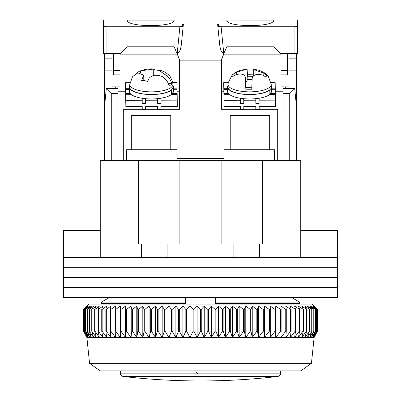 <?xml version="1.0" encoding="UTF-8"?>
<svg xmlns="http://www.w3.org/2000/svg" width="401" height="401" viewBox="0 0 401 401"><rect width="100%" height="100%" fill="white"/><g stroke="black" fill="none" stroke-linecap="round" stroke-linejoin="round"><path stroke-width="0.6" d="M300.75 230.575L337.507 230.575L337.507 257.307L63.493 257.307L100.25 257.307L100.25 160.4L179.112 160.4L179.112 243.943M100.25 243.943L63.584 243.943L63.493 230.575L63.493 267.332L337.507 267.332L63.493 267.332L63.493 277.357L337.507 277.357L63.493 277.357L63.493 287.382L337.507 287.382L63.493 287.382L63.493 297.407L337.507 297.407L337.507 257.307L300.75 257.307L300.75 160.4L262.655 160.4L262.655 243.943L259.527 243.943L259.527 257.307L141.473 257.307L141.473 243.943L138.345 243.943L138.345 160.4M233.918 257.307L233.918 243.943L141.473 243.943M167.082 243.943L167.082 257.307M259.527 243.943L233.918 243.943M337.416 230.575L337.416 243.943L300.75 243.943M215.537 297.407L215.537 302.088L299.617 302.088L292.174 297.843L292.936 297.407L292.174 297.843L299.617 302.088L299.617 303.622L298.795 304.093L299.617 303.622L215.537 303.622L215.537 302.088L215.537 304.093M221.888 243.943L221.888 160.4L262.655 160.4M100.25 230.575L63.584 230.575M101.383 303.622L102.205 304.093L101.383 303.622L101.383 302.088L101.383 303.622L185.462 303.622L185.462 297.407M108.826 297.843L101.383 302.088L108.826 297.843L108.064 297.407L108.826 297.843L185.462 297.843M185.462 304.093L185.462 303.622M221.888 160.4L179.112 160.4M215.537 297.843L292.174 297.843M101.383 302.088L185.462 302.088M311.442 363.316L300.75 370.925L100.25 370.925L89.558 363.316L311.442 363.316L314.118 337.507L86.882 337.507L83.543 331.176L86.947 337.507L83.774 331.176L87.403 337.507L84.466 331.176L88.31 337.507L85.614 331.176L89.659 337.507L87.218 331.176L91.443 337.507L89.268 331.176L93.659 337.507L91.754 331.176L96.3 337.507L94.671 331.176L94.992 331.176L99.348 337.507L98.009 331.176L98.37 331.176L102.796 337.507L101.749 331.176L102.15 331.176L106.631 337.507L105.879 331.176L106.32 331.176L110.831 337.507L110.38 331.176L110.861 331.176L115.393 337.507L115.242 331.176L115.754 331.176L120.285 337.507L120.435 331.176L120.982 331.176L125.498 337.507L125.949 331.176L126.526 331.176L131.002 337.507L131.754 331.176L132.36 331.176L136.786 337.507L137.829 331.176L138.46 331.176L142.816 337.507L144.154 331.176L144.811 331.176L149.077 337.507L150.701 331.176L151.377 331.176L155.538 337.507L157.443 331.176L158.139 331.176L162.179 337.507L164.36 331.176L165.067 331.176L168.971 337.507L171.412 331.176L172.139 331.176L175.889 337.507L178.585 331.176L179.317 331.176L182.901 337.507L185.843 331.176L186.58 331.176L189.984 337.507L193.157 331.176L193.904 331.176L197.107 337.507L200.5 331.176L201.247 331.176L204.244 337.507L207.843 331.176L208.59 331.176L211.367 337.507L215.157 331.176L215.898 331.176L218.45 337.507L222.415 331.176L223.146 331.176L225.457 337.507L229.588 331.176L230.309 331.176L232.369 337.507L236.64 331.176L237.352 331.176L239.151 337.507L243.557 331.176L244.249 331.176L245.783 337.507L250.299 331.176L250.971 331.176L252.239 337.507L256.846 331.176L257.497 331.176L258.49 337.507L263.171 331.176L263.798 331.176L264.51 337.507L269.246 331.176L269.848 331.176L270.274 337.507L275.051 331.176L275.627 331.176L275.768 337.507L280.565 331.176L281.106 331.176L280.966 337.507L285.758 331.176L286.269 331.176L285.843 337.507L290.62 331.176L291.091 331.176L290.384 337.507L295.121 331.176L295.557 331.176L294.57 337.507L299.251 331.176L299.647 331.176L298.384 337.507L302.991 331.176L303.351 331.176L301.813 337.507L306.329 331.176L306.645 331.176L304.84 337.507L309.517 331.176L307.462 337.507L311.963 331.176L309.652 337.507L313.968 331.176L311.417 337.507L315.522 331.176L312.745 337.507L316.63 331.176L313.627 337.507L317.271 331.176L314.068 337.507L317.457 331.176L317.457 309.437L314.068 306.098L317.271 309.437L317.271 331.176M89.558 363.316L86.882 337.507M317.457 309.437L312.113 304.093L88.887 304.093L83.543 309.437L83.543 331.176L83.543 309.437L86.947 306.098L83.774 309.437L83.774 331.176M317.271 309.437L313.627 306.098L316.63 309.437L312.745 306.098L315.522 309.437L311.417 306.098L313.968 309.437L309.652 306.098L311.963 309.437L307.462 306.098L309.517 309.437L304.84 306.098L306.645 309.437L301.813 306.098L303.351 309.437L298.384 306.098L299.647 309.437L294.57 306.098L295.557 309.437L290.384 306.098L291.091 309.437L290.62 309.437L285.843 306.098L286.269 309.437L285.758 309.437L280.966 306.098L281.106 309.437L280.565 309.437L275.768 306.098L275.627 309.437L275.051 309.437L270.274 306.098L269.848 309.437L269.246 309.437L264.51 306.098L263.798 309.437L263.171 309.437L258.49 306.098L257.497 309.437L256.846 309.437L252.239 306.098L250.971 309.437L250.299 309.437L245.783 306.098L244.249 309.437L243.557 309.437L239.151 306.098L237.352 309.437L236.64 309.437L232.369 306.098L230.309 309.437L229.588 309.437L225.457 306.098L223.146 309.437L222.415 309.437L218.45 306.098L215.898 309.437L215.157 309.437L211.367 306.098L208.59 309.437L207.843 309.437L204.244 306.098L201.247 309.437L200.5 309.437L197.107 306.098L193.904 309.437L193.157 309.437L189.984 306.098L186.58 309.437L185.843 309.437L182.901 306.098L179.317 309.437L178.585 309.437L175.889 306.098L172.139 309.437L171.412 309.437L168.971 306.098L165.067 309.437L164.36 309.437L162.179 306.098L158.139 309.437L157.443 309.437L155.538 306.098L151.377 309.437L150.701 309.437L149.077 306.098L144.811 309.437L144.154 309.437L142.816 306.098L138.46 309.437L137.829 309.437L136.786 306.098L132.36 309.437L131.754 309.437L131.002 306.098L126.526 309.437L125.949 309.437L125.498 306.098L120.982 309.437L120.435 309.437L120.285 306.098L115.754 309.437L115.242 309.437L115.393 306.098L110.861 309.437L110.38 309.437L110.831 306.098L106.32 309.437L105.879 309.437L106.631 306.098L102.15 309.437L101.749 309.437L102.796 306.098L98.37 309.437L98.009 309.437L99.348 306.098L94.992 309.437L94.671 309.437L96.3 306.098L91.754 309.437L93.659 306.098L89.268 309.437L91.443 306.098L87.218 309.437L89.659 306.098L85.614 309.437L88.31 306.098L84.466 309.437L87.403 306.098L83.774 309.437M317.226 309.437L317.226 331.176M316.63 309.437L316.63 331.176M316.534 309.437L316.534 331.176M315.522 309.437L315.522 331.176M315.387 309.437L315.387 331.176M313.968 309.437L313.968 331.176M313.782 309.437L313.782 331.176M311.963 309.437L311.963 331.176M311.732 309.437L311.732 331.176M309.517 309.437L309.517 331.176M309.246 309.437L309.246 331.176M306.645 309.437L306.645 331.176M306.329 309.437L306.329 331.176M303.351 309.437L303.351 331.176M302.991 309.437L302.991 331.176M299.647 309.437L299.647 331.176M299.251 309.437L299.251 331.176M295.557 309.437L295.557 331.176M295.121 309.437L295.121 331.176M291.091 309.437L291.091 331.176M290.62 309.437L290.62 331.176M286.269 309.437L286.269 331.176M285.758 309.437L285.758 331.176M281.106 309.437L281.106 331.176M280.565 309.437L280.565 331.176M275.768 306.098L275.768 337.507M275.627 309.437L275.627 331.176M275.051 309.437L275.051 331.176M270.274 306.098L270.274 337.507M269.848 309.437L269.848 331.176M269.246 309.437L269.246 331.176M264.51 306.098L264.51 337.507M263.798 309.437L263.798 331.176M263.171 309.437L263.171 331.176M258.49 306.098L258.49 337.507M257.497 309.437L257.497 331.176M256.846 309.437L256.846 331.176M252.239 306.098L252.239 337.507M250.971 309.437L250.971 331.176M250.299 309.437L250.299 331.176M245.783 306.098L245.783 337.507M244.249 309.437L244.249 331.176M243.557 309.437L243.557 331.176M239.151 306.098L239.151 337.507M237.352 309.437L237.352 331.176M236.64 309.437L236.64 331.176M232.369 306.098L232.369 337.507M230.309 309.437L230.309 331.176M229.588 309.437L229.588 331.176M225.457 306.098L225.457 337.507M223.146 309.437L223.146 331.176M222.415 309.437L222.415 331.176M218.45 306.098L218.45 337.507M215.898 309.437L215.898 331.176M215.157 309.437L215.157 331.176M211.367 306.098L211.367 337.507M208.59 309.437L208.59 331.176M207.843 309.437L207.843 331.176M204.244 306.098L204.244 337.507M201.247 309.437L201.247 331.176M200.5 309.437L200.5 331.176M197.107 306.098L197.107 337.507M193.904 309.437L193.904 331.176M193.157 309.437L193.157 331.176M189.984 306.098L189.984 337.507M186.58 309.437L186.58 331.176M185.843 309.437L185.843 331.176M182.901 306.098L182.901 337.507M179.317 309.437L179.317 331.176M178.585 309.437L178.585 331.176M175.889 306.098L175.889 337.507M172.139 309.437L172.139 331.176M171.412 309.437L171.412 331.176M168.971 306.098L168.971 337.507M165.067 309.437L165.067 331.176M164.36 309.437L164.36 331.176M162.179 306.098L162.179 337.507M158.139 309.437L158.139 331.176M157.443 309.437L157.443 331.176M155.538 306.098L155.538 337.507M151.377 309.437L151.377 331.176M150.701 309.437L150.701 331.176M149.077 306.098L149.077 337.507M144.811 309.437L144.811 331.176M144.154 309.437L144.154 331.176M142.816 306.098L142.816 337.507M138.46 309.437L138.46 331.176M137.829 309.437L137.829 331.176M136.786 306.098L136.786 337.507M132.36 309.437L132.36 331.176M131.754 309.437L131.754 331.176M131.002 306.098L131.002 337.507M126.526 309.437L126.526 331.176M125.949 309.437L125.949 331.176M125.498 306.098L125.498 337.507M120.982 309.437L120.982 331.176M120.435 309.437L120.435 331.176M120.285 306.098L120.285 337.507M115.754 309.437L115.754 331.176M115.242 309.437L115.242 331.176M110.861 309.437L110.861 331.176M110.38 309.437L110.38 331.176M106.32 309.437L106.32 331.176M105.879 309.437L105.879 331.176M102.15 309.437L102.15 331.176M101.749 309.437L101.749 331.176M98.37 309.437L98.37 331.176M98.009 309.437L98.009 331.176M94.992 309.437L94.992 331.176M94.671 309.437L94.671 331.176M92.035 309.437L92.035 331.176M91.754 309.437L91.754 331.176M89.498 309.437L89.498 331.176M89.268 309.437L89.268 331.176M87.403 309.437L87.403 331.176M87.218 309.437L87.218 331.176M85.754 309.437L85.754 331.176M85.614 309.437L85.614 331.176M84.561 309.437L84.561 331.176M84.466 309.437L84.466 331.176M83.824 309.437L83.824 331.176M198.149 374.128A661.65 33.809 -90 0 1 196.4 372.554M295.783 99.583L296.404 99.583L296.404 53.468M296.404 99.583L296.404 102.922L296.108 102.922M296.404 160.4L296.404 102.922M274.349 160.4L274.349 149.708L269.673 149.708L269.673 115.623L230.239 115.623L230.239 149.708L269.673 149.708M230.239 149.708L223.893 149.708L223.893 158.395L177.107 158.395L177.107 149.708L126.651 149.708L126.651 160.4M104.596 53.468L104.596 160.4M119.964 53.468L119.964 86.882L111.944 86.882L111.944 53.468M289.056 53.468L289.056 86.882L281.036 86.882L281.036 53.468M289.056 58.145L296.404 58.145M289.056 70.842L296.404 70.842M296.404 105.954L294.715 88.656L289.722 93.568L289.722 160.4L277.692 160.4L277.692 112.947L283.041 112.947L283.041 93.568L289.722 93.568M131.327 149.708L131.327 115.623L170.761 115.623L170.761 149.708M111.944 58.145L104.596 58.145M142.21 109.298L123.307 109.298L123.307 160.4L111.277 160.4L111.277 93.568L106.285 88.656L104.596 105.954M104.596 99.583L105.217 99.583M104.596 70.842L111.944 70.842M177.242 54.135L119.964 54.135M179.447 91.233L177.107 91.233M125.503 91.233L117.959 91.233M160.931 109.298L179.447 109.298L179.447 59.358M221.552 59.358L221.552 109.298L240.455 109.298M223.758 54.135L281.036 54.135M221.552 91.233L223.748 91.233M275.352 91.233L283.041 91.233M285.712 88.656L285.712 86.882M294.715 88.656L283.041 88.656L283.041 93.568M243.803 109.298L255.828 109.298M259.176 109.298L277.692 109.298L277.692 112.947M145.558 109.298L157.583 109.298M117.959 86.882L117.959 88.656L106.285 88.656M117.959 88.656L117.959 93.568L111.277 93.568M123.307 112.947L117.959 112.947L117.959 93.568M115.287 86.882L115.287 88.656M283.041 86.882L283.041 88.656M173.433 89.308L177.062 89.298L177.152 94.556M157.518 106.486L157.588 109.628L160.931 109.618L160.931 106.476L177.307 106.435L177.177 94.556L171.422 94.571M177.036 89.298L176.911 82.556L172.741 82.566M177.152 93.413L171.613 93.428M177.307 100.155L160.931 100.195L160.886 98.225M177.036 88.155L173.433 88.165M160.931 100.195L160.816 98.24M160.931 103.338L157.588 103.348L157.588 100.205L145.558 100.235L145.558 103.378L145.453 98.686M142.149 106.526L142.22 109.668L142.22 106.526L125.844 106.571L125.844 100.29L142.22 100.245L142.22 103.388L145.558 103.378M142.22 109.668L145.558 109.658L145.558 106.516L157.588 106.486L157.588 109.628M125.844 106.571L125.448 82.686L129.994 82.676M145.558 100.235L145.523 98.696M157.553 98.661L157.588 100.205M125.844 100.29L125.719 94.691L131.478 94.676M142.175 98.275L142.22 100.245M129.322 88.28L125.578 88.29L125.448 82.686M125.719 94.691L125.578 88.29M130.205 93.533L125.693 93.548M125.603 89.433L129.322 89.423M173.312 92.21A22.055 7.544 0 0 0 173.433 91.423L173.433 87.027A22.055 7.544 180 0 1 173.312 87.814L173.312 92.21L171.613 92.06M171.613 90.024A22.055 7.544 180 0 1 146.896 94.41A22.055 7.544 180 0 1 129.322 87.027L129.322 91.423A22.055 7.544 0 0 0 146.896 98.806A22.055 7.544 0 0 0 171.613 94.42L171.613 90.024L171.287 89.994M129.322 87.027A22.055 7.544 180 0 1 129.734 85.573M173.021 85.573A22.055 7.544 180 0 1 173.433 87.027M172.986 87.784L173.312 87.814M271.557 92.21A22.055 7.544 0 0 0 271.678 91.423L271.678 87.027A22.055 7.544 180 0 1 271.557 87.814L271.557 92.21L269.858 92.06M269.858 90.024A22.055 7.544 180 0 1 245.141 94.41A22.055 7.544 180 0 1 227.567 87.027L227.567 91.423A22.055 7.544 0 0 0 245.141 98.806A22.055 7.544 0 0 0 269.858 94.42L269.858 90.024L269.532 89.994M227.567 87.027A22.055 7.544 180 0 1 227.979 85.573M271.266 85.573A22.055 7.544 180 0 1 271.678 87.027M271.231 87.784L271.557 87.814M271.678 89.308L275.307 89.298L275.397 94.556M255.763 106.486L255.833 109.628L259.176 109.618L259.176 106.476L275.552 106.435L275.422 94.556L269.667 94.571M275.281 89.298L275.156 82.556L270.986 82.566M275.397 93.413L269.858 93.428M275.552 100.155L259.176 100.195L259.131 98.225M275.281 88.155L271.678 88.165M259.176 100.195L259.061 98.24M259.176 103.338L255.833 103.348L255.833 100.205L243.803 100.235L243.803 103.378L243.698 98.686M240.394 106.526L240.465 109.668L240.465 106.526L224.089 106.571L224.089 100.29L240.465 100.245L240.465 103.388L243.803 103.378M240.465 109.668L243.803 109.658L243.803 106.516L255.833 106.486L255.833 109.628M224.089 106.571L223.693 82.686L228.239 82.676M243.803 100.235L243.768 98.696M255.798 98.661L255.833 100.205M224.089 100.29L223.964 94.691L229.723 94.676M240.42 98.275L240.465 100.245M227.567 88.28L223.823 88.29L223.693 82.686M223.964 94.691L223.823 88.29M228.45 93.533L223.938 93.548M223.848 89.433L227.567 89.423M172.951 84.345L172.54 81.634L170.31 76.786L169.107 75.288L165.498 72.34L159.829 69.99L158.976 70.381L164.956 74.511C168.48 76.721 170.776 79.829 171.859 83.839A21.173 7.243 180 0 1 169.162 85.929C168.094 81.939 165.793 78.832 162.26 76.601C156.46 74.345 152.054 74.932 149.042 78.355L147.693 81.383L144.636 80.661L141.578 80.461L143.779 75.057L137.799 72.917L132.551 76.641L129.804 84.345L129.658 86.882A21.719 7.429 -0 0 0 142.616 93.824A21.719 7.429 -0 0 0 173.097 86.882L172.951 84.345A21.579 7.378 180 0 1 142.671 91.238A21.579 7.378 180 0 1 129.804 84.345M135.959 73.669L139.152 71.338L140.495 70.822L153.713 69.067L155.062 70.005L158.976 70.35M139.152 71.333C144.345 69.358 149.057 68.581 153.277 69.007L153.713 69.067L153.713 75.563M171.859 83.839L168.235 83.293M155.062 70.005L155.062 75.368M253.743 69.218C253.998 69.689 257.141 70.897 263.161 72.842L266.5 74.887L266.109 77.167L262.77 75.122C256.675 73.599 253.146 74.671 252.174 78.345L251.733 89.207A21.173 7.243 180 0 1 245.061 89.072L245.502 78.21C245.247 74.516 242.104 73.308 236.084 74.586L232.745 76.501L232.941 75.097L233.136 74.22L236.475 72.305L247.071 69.082L247.512 74.797A21.173 7.243 180 0 1 253.723 74.897M245.502 78.21L245.522 87.644L245.502 78.21M271.307 87.458A21.719 7.429 0 0 0 271.342 86.882L271.196 84.345A21.579 7.378 180 0 1 271.166 84.917A21.579 7.378 180 0 1 248.785 91.859A21.579 7.378 180 0 1 228.049 84.345L227.903 86.882A21.719 7.429 0 0 0 248.78 94.451A21.719 7.429 0 0 0 271.307 87.458M228.049 84.345L228.229 82.716L232.139 75.027L235.603 72.28L239.928 70.355L247.071 69.082L247.071 80.511L247.267 76.23L252.916 76.34M253.723 75.644L253.723 69.188L259.302 70.35L263.683 72.305L265.602 73.644L268.384 76.551L271.196 84.345M251.763 87.769L245.307 87.639L245.061 89.072M247.512 74.797L247.267 76.23M245.522 82.15A10.025 3.429 0 0 0 247.071 80.511M252.099 79.468L247.267 79.368M233.136 76.205L233.136 74.22M127.317 20.105C125.869 27.423 175.548 27.423 174.099 20.105L127.317 20.105M226.901 20.05L226.901 20.105C225.452 27.423 275.131 27.423 273.683 20.105L174.099 20.05M294.068 26.732L294.068 53.468L280.7 53.468L273.713 46.782L226.866 46.782L223.783 53.468L221.111 26.732L294.068 26.732C296.083 26.682 297.196 26.411 297.407 25.915L297.407 20.05L273.683 20.05M127.317 20.05L103.593 20.05L103.593 53.468L120.3 53.468L127.287 46.782L174.134 46.782L179.783 60.15L221.217 60.15L224.044 53.468M294.068 53.468L297.407 53.468L297.407 25.915M281.036 74.852L287.382 74.852L287.382 70.396L281.036 70.396M287.382 53.468L287.382 70.396M119.964 74.852L113.618 74.852L113.618 53.468M119.964 70.396L113.618 70.396M179.889 26.732L177.217 53.468C179.227 52.942 180.595 50.055 181.317 44.802L183.202 25.945L182.48 26.431L179.889 26.732L106.932 26.732C104.917 26.682 103.804 26.411 103.593 25.915M221.111 26.732L218.52 26.431L218.274 23.995L182.726 23.995L182.49 26.371M177.217 53.468L176.956 53.468M223.783 53.468C221.773 52.942 220.405 50.055 219.683 44.802L217.608 24.06M218.51 26.371L217.798 25.945M183.202 25.945L183.392 24.06M280.7 370.925L280.7 373.151L120.3 373.151C120.455 374.995 121.443 376.103 123.257 376.469C174.751 382.444 226.249 382.444 277.743 376.469L123.257 376.469M104.596 102.922L104.892 102.922M164.956 78.686L164.956 74.511M140.495 70.822L140.495 72.636M142.926 77.433L142.926 80.481M263.161 75.298L263.161 72.842M236.475 72.305L236.475 74.441M106.932 53.468L106.932 26.732M314.118 337.507L317.457 331.176M280.7 373.151C280.545 374.995 279.557 376.103 277.743 376.469M120.3 370.925L120.3 373.151M158.976 75.418L158.976 70.381M143.779 80.551L143.779 75.057"/></g></svg>
